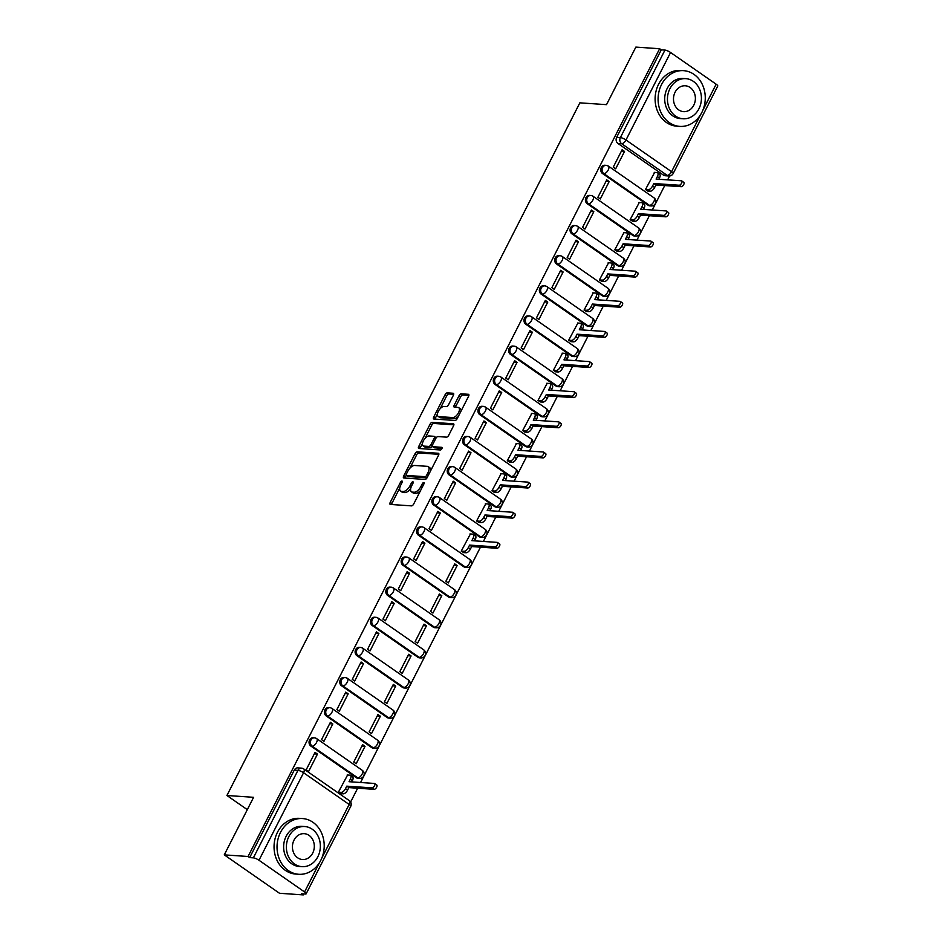 <?xml version="1.0" encoding="UTF-8"?>
<svg xmlns="http://www.w3.org/2000/svg" width="942" height="942" viewBox="0 0 942 942"><rect width="100%" height="100%" fill="white"/><g stroke="black" fill="none" stroke-linecap="round" stroke-linejoin="round"><path stroke-width="1.41" d="M401.963 481.044A1.531 0.73 -55.2 0 0 400.468 482.316L390.2 502.463A2.19 1.048 -55.2 0 0 390.118 504.347A2.19 1.048 -55.2 0 0 390.4 504.441L411.536 505.878A2.19 1.048 -55.2 0 0 413.668 504.064L423.935 483.917A1.531 0.73 -55.2 0 0 423.994 482.598A1.531 0.73 -55.2 0 0 423.794 482.528A1.531 0.73 -55.2 0 0 422.287 483.799L420.968 486.413A7.018 3.356 -55.2 0 1 414.115 492.219L412.361 492.101A7.018 3.356 -55.2 0 1 411.442 491.795A7.018 3.356 -55.2 0 1 411.689 485.778L413.02 483.175A1.531 0.73 -55.2 0 0 413.079 481.857A1.531 0.73 -55.2 0 0 412.879 481.786A1.531 0.73 -55.2 0 0 411.371 483.058L410.053 485.672A7.018 3.356 -55.2 0 1 403.2 491.477L401.445 491.359A7.018 3.356 -55.2 0 1 400.527 491.053A7.018 3.356 -55.2 0 1 400.774 485.036L402.104 482.434A1.531 0.73 -55.2 0 0 402.163 481.115A1.531 0.73 -55.2 0 0 401.963 481.044M602.562 173.575L648.143 205.262A4.463 3.768 93.9 0 0 649.803 205.862L651.122 205.957A4.463 3.768 -86.1 0 1 649.462 205.356L603.881 173.658A4.463 3.768 -86.1 0 1 602.256 168.512A4.463 3.768 -86.1 0 1 606.153 165.345L604.835 165.25A4.463 3.768 93.9 0 0 600.949 168.43A4.463 3.768 93.9 0 0 602.562 173.575L603.881 173.658A4.463 2.143 124.8 0 0 608.238 169.96A4.463 2.143 124.8 0 0 608.402 166.133A4.463 4.463 0 0 0 606.153 165.345M587.207 203.708L632.788 235.394A4.463 3.768 93.9 0 0 634.449 235.995L635.768 236.089A4.463 3.768 -86.1 0 1 634.107 235.488L588.526 203.79A4.463 3.768 -86.1 0 1 586.901 198.644A4.463 3.768 -86.1 0 1 590.799 195.477L589.48 195.383A4.463 3.768 93.9 0 0 585.594 198.562A4.463 3.768 93.9 0 0 587.207 203.708L588.526 203.79A4.463 2.143 124.8 0 0 592.883 200.093A4.463 2.143 124.8 0 0 593.048 196.266A4.463 4.463 0 0 0 590.799 195.477M571.865 233.84L617.434 265.526A4.463 3.768 93.9 0 0 619.106 266.127L620.413 266.221A4.463 3.768 -86.1 0 1 618.753 265.62L573.172 233.922A4.463 3.768 -86.1 0 1 571.558 228.776A4.463 3.768 -86.1 0 1 575.444 225.609L574.125 225.515A4.463 3.768 93.9 0 0 570.24 228.694A4.463 3.768 93.9 0 0 571.865 233.84L573.172 233.922A4.463 2.143 124.8 0 0 577.528 230.225A4.463 2.143 124.8 0 0 577.693 226.398A4.463 4.463 0 0 0 575.444 225.609M556.51 263.972L602.079 295.658A4.463 3.768 93.9 0 0 603.751 296.259L605.058 296.353A4.463 3.768 -86.1 0 1 603.398 295.753L557.817 264.054A4.463 3.768 -86.1 0 1 556.204 258.909A4.463 3.768 -86.1 0 1 560.09 255.741L558.783 255.647A4.463 3.768 93.9 0 0 554.885 258.826A4.463 3.768 93.9 0 0 556.51 263.972L557.817 264.054A4.463 2.143 124.8 0 0 562.186 260.357A4.463 2.143 124.8 0 0 562.339 256.53A4.463 4.463 0 0 0 560.09 255.741M541.155 294.104L586.725 325.791A4.463 3.768 93.9 0 0 588.397 326.391L589.704 326.474A4.463 3.768 -86.1 0 1 588.043 325.885L542.474 294.187A4.463 3.768 -86.1 0 1 540.849 289.041A4.463 3.768 -86.1 0 1 544.735 285.873L543.428 285.779A4.463 3.768 93.9 0 0 539.53 288.959A4.463 3.768 93.9 0 0 541.155 294.104L542.474 294.187A4.463 2.143 124.8 0 0 546.831 290.489A4.463 2.143 124.8 0 0 546.984 286.662A4.463 4.463 0 0 0 544.735 285.873M525.801 324.236L571.382 355.923A4.463 3.768 93.9 0 0 573.042 356.523L574.361 356.606A4.463 3.768 -86.1 0 1 572.689 356.017L527.12 324.319A4.463 3.768 -86.1 0 1 525.495 319.173A4.463 3.768 -86.1 0 1 529.392 316.006L528.073 315.911A4.463 3.768 93.9 0 0 524.176 319.091A4.463 3.768 93.9 0 0 525.801 324.236L527.12 324.319A4.463 2.143 124.8 0 0 531.476 320.621A4.463 2.143 124.8 0 0 531.629 316.795A4.463 4.463 0 0 0 529.392 316.006M510.446 354.369L556.027 386.055A4.463 3.768 93.9 0 0 557.688 386.656L559.006 386.738A4.463 3.768 -86.1 0 1 557.334 386.149L511.765 354.451A4.463 3.768 -86.1 0 1 510.14 349.305A4.463 3.768 -86.1 0 1 514.038 346.138L512.719 346.044A4.463 3.768 93.9 0 0 508.821 349.223A4.463 3.768 93.9 0 0 510.446 354.369L511.765 354.451A4.463 2.143 124.8 0 0 516.122 350.754A4.463 2.143 124.8 0 0 516.287 346.927A4.463 4.463 0 0 0 514.038 346.138M495.092 384.501L540.673 416.187A4.463 3.768 93.9 0 0 542.333 416.788L543.652 416.87A4.463 3.768 -86.1 0 1 541.991 416.282L496.41 384.583A4.463 3.768 -86.1 0 1 494.785 379.438A4.463 3.768 -86.1 0 1 498.683 376.258L497.364 376.176A4.463 3.768 93.9 0 0 493.478 379.355A4.463 3.768 93.9 0 0 495.092 384.501L496.41 384.583A4.463 2.143 124.8 0 0 500.767 380.886A4.463 2.143 124.8 0 0 500.932 377.059A4.463 4.463 0 0 0 498.683 376.258M479.737 414.633L525.318 446.32A4.463 3.768 93.9 0 0 526.978 446.92L528.297 447.003A4.463 3.768 -86.1 0 1 526.637 446.414L481.056 414.715A4.463 3.768 -86.1 0 1 479.431 409.57A4.463 3.768 -86.1 0 1 483.328 406.391L482.01 406.308A4.463 3.768 93.9 0 0 478.124 409.476A4.463 3.768 93.9 0 0 479.737 414.633L481.056 414.715A4.463 2.143 124.8 0 0 485.413 411.018A4.463 2.143 124.8 0 0 485.577 407.18A4.463 4.463 0 0 0 483.328 406.391M464.394 444.754L509.963 476.452A4.463 3.768 93.9 0 0 511.624 477.052L512.943 477.135A4.463 3.768 -86.1 0 1 511.282 476.546L465.701 444.848A4.463 3.768 -86.1 0 1 464.088 439.702A4.463 3.768 -86.1 0 1 467.974 436.523L466.655 436.44A4.463 3.768 93.9 0 0 462.769 439.608A4.463 3.768 93.9 0 0 464.394 444.754L465.701 444.848A4.463 2.143 124.8 0 0 470.058 441.15A4.463 2.143 124.8 0 0 470.223 437.312A4.463 4.463 0 0 0 467.974 436.523M449.04 474.886L494.609 506.584A4.463 3.768 93.9 0 0 496.281 507.185L497.588 507.267A4.463 3.768 -86.1 0 1 495.928 506.678L450.347 474.98A4.463 3.768 -86.1 0 1 448.733 469.834A4.463 3.768 -86.1 0 1 452.619 466.655L451.312 466.573A4.463 3.768 93.9 0 0 447.415 469.74A4.463 3.768 93.9 0 0 449.04 474.886L450.347 474.98A4.463 2.143 124.8 0 0 454.715 471.283A4.463 2.143 124.8 0 0 454.868 467.444A4.463 4.463 0 0 0 452.619 466.655M433.685 505.018L479.254 536.716A4.463 3.768 93.9 0 0 480.926 537.317L482.233 537.399A4.463 3.768 -86.1 0 1 480.573 536.81L434.992 505.112A4.463 3.768 -86.1 0 1 433.379 499.966A4.463 3.768 -86.1 0 1 437.265 496.787L435.958 496.705A4.463 3.768 93.9 0 0 432.06 499.872A4.463 3.768 93.9 0 0 433.685 505.018L434.992 505.112A4.463 2.143 124.8 0 0 439.361 501.415A4.463 2.143 124.8 0 0 439.514 497.576A4.463 4.463 0 0 0 437.265 496.787M418.33 535.15L463.911 566.848A4.463 3.768 93.9 0 0 465.572 567.449L466.891 567.531A4.463 3.768 -86.1 0 1 465.218 566.943L419.649 535.244A4.463 3.768 -86.1 0 1 418.024 530.099A4.463 3.768 -86.1 0 1 421.922 526.919L420.603 526.837A4.463 3.768 93.9 0 0 416.705 530.005A4.463 3.768 93.9 0 0 418.33 535.15L419.649 535.244A4.463 2.143 124.8 0 0 424.006 531.547A4.463 2.143 124.8 0 0 424.159 527.708A4.463 4.463 0 0 0 421.922 526.919M402.976 565.282L448.557 596.981A4.463 3.768 93.9 0 0 450.217 597.581L451.536 597.664A4.463 3.768 -86.1 0 1 449.864 597.075L404.295 565.377A4.463 3.768 -86.1 0 1 402.67 560.231A4.463 3.768 -86.1 0 1 406.567 557.052L405.248 556.969A4.463 3.768 93.9 0 0 401.351 560.137A4.463 3.768 93.9 0 0 402.976 565.282L404.295 565.377A4.463 2.143 124.8 0 0 408.651 561.679A4.463 2.143 124.8 0 0 408.816 557.841A4.463 4.463 0 0 0 406.567 557.052M387.621 595.415L433.202 627.113A4.463 3.768 93.9 0 0 434.863 627.713L436.181 627.796A4.463 3.768 -86.1 0 1 434.509 627.207L388.94 595.509A4.463 3.768 -86.1 0 1 387.315 590.363A4.463 3.768 -86.1 0 1 391.213 587.184L389.894 587.101A4.463 3.768 93.9 0 0 386.008 590.269A4.463 3.768 93.9 0 0 387.621 595.415L388.94 595.509A4.463 2.143 124.8 0 0 393.297 591.812A4.463 2.143 124.8 0 0 393.462 587.973A4.463 4.463 0 0 0 391.213 587.184M372.267 625.547L417.848 657.245A4.463 3.768 93.9 0 0 419.508 657.846L420.827 657.928A4.463 3.768 -86.1 0 1 419.166 657.339L373.585 625.641A4.463 3.768 -86.1 0 1 371.96 620.495A4.463 3.768 -86.1 0 1 375.858 617.316L374.539 617.234A4.463 3.768 93.9 0 0 370.653 620.401A4.463 3.768 93.9 0 0 372.267 625.547L373.585 625.641A4.463 2.143 124.8 0 0 377.942 621.944A4.463 2.143 124.8 0 0 378.107 618.105A4.463 4.463 0 0 0 375.858 617.316M356.912 655.679L402.493 687.377A4.463 3.768 93.9 0 0 404.153 687.978L405.472 688.06A4.463 3.768 -86.1 0 1 403.812 687.472L358.231 655.773A4.463 3.768 -86.1 0 1 356.606 650.628A4.463 3.768 -86.1 0 1 360.503 647.448L359.185 647.366A4.463 3.768 93.9 0 0 355.299 650.533A4.463 3.768 93.9 0 0 356.912 655.679L358.231 655.773A4.463 2.143 124.8 0 0 362.588 652.076A4.463 2.143 124.8 0 0 362.752 648.237A4.463 4.463 0 0 0 360.503 647.448M341.569 685.811L387.138 717.51A4.463 3.768 93.9 0 0 388.81 718.11L390.118 718.193A4.463 3.768 -86.1 0 1 388.457 717.604L342.876 685.906A4.463 3.768 -86.1 0 1 341.263 680.76A4.463 3.768 -86.1 0 1 345.149 677.581L343.842 677.498A4.463 3.768 93.9 0 0 339.944 680.666A4.463 3.768 93.9 0 0 341.569 685.811L342.876 685.906A4.463 2.143 124.8 0 0 347.245 682.208A4.463 2.143 124.8 0 0 347.398 678.37A4.463 4.463 0 0 0 345.149 677.581M326.215 715.944L371.784 747.642A4.463 3.768 93.9 0 0 373.456 748.231L374.763 748.325A4.463 3.768 -86.1 0 1 373.103 747.736L327.522 716.038A4.463 3.768 -86.1 0 1 325.908 710.892A4.463 3.768 -86.1 0 1 329.794 707.713L328.487 707.63A4.463 3.768 93.9 0 0 324.59 710.798A4.463 3.768 93.9 0 0 326.215 715.944L327.522 716.038A4.463 2.143 124.8 0 0 331.89 712.34A4.463 2.143 124.8 0 0 332.043 708.502A4.463 4.463 0 0 0 329.794 707.713M310.86 746.076L356.429 777.774A4.463 3.768 93.9 0 0 358.101 778.363L359.42 778.457A4.463 3.768 -86.1 0 1 357.748 777.868L312.179 746.17A4.463 3.768 -86.1 0 1 310.554 741.024A4.463 3.768 -86.1 0 1 314.451 737.845L313.133 737.763A4.463 3.768 93.9 0 0 309.235 740.93A4.463 3.768 93.9 0 0 310.86 746.076L312.179 746.17A4.463 2.143 124.8 0 0 316.536 742.473A4.463 2.143 124.8 0 0 316.689 738.634A4.463 4.463 0 0 0 314.451 737.845M453.396 395.24A2.19 1.048 -55.2 0 0 453.467 393.356A2.19 1.048 -55.2 0 0 453.184 393.261L447.262 392.861A2.19 1.048 -55.2 0 0 445.119 394.674L433.72 417.047A2.19 1.048 -55.2 0 0 433.638 418.931A2.19 1.048 -55.2 0 0 433.921 419.025L455.045 420.462A2.19 1.048 -55.2 0 0 457.188 418.648L468.586 396.276A2.19 1.048 -55.2 0 0 468.669 394.392A2.19 1.048 -55.2 0 0 468.386 394.298L461.227 393.815A2.19 1.048 -55.2 0 0 459.084 395.628L454.209 405.201A2.19 1.048 -55.2 0 0 454.126 407.085A2.19 1.048 -55.2 0 0 454.409 407.18L457.965 407.415A5.864 2.802 -55.2 0 1 458.73 407.674A5.864 2.802 -55.2 0 1 458.13 413.408A5.864 2.802 -55.2 0 1 452.796 417.565L438.89 416.623A5.864 2.802 -55.2 0 1 438.124 416.364A5.864 2.802 -55.2 0 1 438.725 410.63A5.864 2.802 -55.2 0 1 444.059 406.473L446.378 406.626A2.19 1.048 -55.2 0 0 448.51 404.813L453.396 395.24M258.991 860.258L304.56 891.956A4.463 1.083 -153 0 1 306.15 893.817A4.463 1.083 -153 0 1 305.396 894.029L301.687 893.781L303.3 894.9L279.503 893.275L224.267 854.865L253.598 797.309L226.928 795.495L579.848 102.843L606.518 104.656L635.85 47.1L659.636 48.725L248.064 856.49L249.665 857.609L253.374 857.856L297.955 770.356A4.463 3.768 -86.1 0 1 301.487 768.142L297.778 767.883A4.463 3.768 -86.1 0 0 294.257 770.109L297.955 770.356A4.463 1.083 -153 0 1 303.571 772.758L258.991 860.258A4.463 1.083 -153 0 0 253.374 857.856M224.267 854.865L248.064 856.49M417.212 451.83A2.19 1.048 -55.2 0 0 415.069 453.644L403.671 476.016A2.19 1.048 -55.2 0 0 403.6 477.888A2.19 1.048 -55.2 0 0 403.882 477.994L425.007 479.431A2.19 1.048 -55.2 0 0 427.15 477.606L438.548 455.233A2.19 1.048 -55.2 0 0 438.619 453.361A2.19 1.048 -55.2 0 0 438.336 453.267L417.212 451.83L418.825 452.949A2.19 1.048 -55.2 0 0 416.682 454.762L409.735 468.398M418.695 446.532L430.094 424.159A2.19 1.048 -55.2 0 1 432.237 422.346L453.361 423.782A2.19 1.048 -55.2 0 1 453.644 423.876A2.19 1.048 -55.2 0 1 453.573 425.76L448.686 435.334A2.19 1.048 -55.2 0 1 446.555 437.147L437.983 436.57A2.19 1.048 -55.2 0 0 435.84 438.383L432.602 444.73A2.19 1.048 -55.2 0 0 432.531 446.614A2.19 1.048 -55.2 0 0 432.814 446.708L441.727 447.32A1.531 0.73 -55.2 0 1 441.928 447.379A1.531 0.73 -55.2 0 1 441.774 448.887A1.531 0.73 -55.2 0 1 440.385 449.97L418.907 448.51A2.19 1.048 -55.2 0 1 418.613 448.416A2.19 1.048 -55.2 0 1 418.695 446.532L420.309 447.65L422.499 443.341M663.498 175.13L667.195 175.389A4.463 3.768 -86.1 0 0 668.867 175.977L665.158 175.73A4.463 3.768 -86.1 0 1 663.498 175.13L617.917 143.443L621.626 143.69A4.463 3.768 -86.1 0 1 620.378 137.591L664.958 50.091A4.463 1.083 27 0 1 670.563 52.493L716.144 84.191A4.463 1.083 27 0 1 717.733 86.052L673.153 173.552A4.463 1.083 27 0 0 671.564 171.691L700.624 114.653M303.3 894.9L303.795 893.923M350.612 802.042L357.666 788.207M360.574 782.496L480.479 547.149M483.399 541.438L495.833 517.028M498.742 511.306L511.188 486.896M514.096 481.174L526.543 456.764M529.451 451.041L541.897 426.632M544.806 420.921L557.252 396.5M560.16 390.789L572.606 366.367M575.515 360.656L587.949 336.235M590.87 330.524L603.304 306.103M606.224 300.392L618.659 275.971M621.567 270.26L634.013 245.838M636.922 240.128L649.368 215.706M652.276 209.995L664.722 185.574M667.631 179.863L669.609 175.966M659.636 48.725L661.249 49.844L664.958 50.091M347.586 775.019L338.402 792.175L340.922 793.67M317.466 754.083L315.052 752.399L306.197 769.779L308.611 771.463L317.466 754.083L314.31 753.859M332.82 723.951L330.407 722.267L321.552 739.647L323.966 741.33L332.82 723.951L329.665 723.727M365.037 746.347L362.623 744.663L353.756 762.043L356.17 763.726L365.037 746.347L361.869 746.135M348.175 693.818L345.761 692.134L336.906 709.514L339.32 711.198L348.175 693.818L345.019 693.595M380.391 716.214L377.966 714.531L369.111 731.91L371.525 733.594L380.391 716.214L377.224 716.002M363.53 663.686L361.116 662.002L352.261 679.382L354.675 681.066L363.53 663.686L360.362 663.462M395.734 686.082L393.32 684.398L384.466 701.79L386.879 703.462L395.734 686.082L392.578 685.87M378.884 633.554L376.47 631.87L367.604 649.25L370.029 650.934L378.884 633.554L375.717 633.33M411.089 655.95L408.675 654.266L399.82 671.658L402.234 673.33L411.089 655.95L407.933 655.738M394.239 603.422L391.825 601.738L382.958 619.118L385.372 620.802L394.239 603.422L391.071 603.198M426.443 625.818L424.03 624.134L415.175 641.526L417.589 643.198L426.443 625.818L423.288 625.606M409.593 573.289L407.168 571.606L398.313 588.986L400.727 590.669L409.593 573.289L406.426 573.066M441.798 595.685L439.384 594.002L430.529 611.393L432.943 613.065L441.798 595.685L438.631 595.474M424.936 543.157L422.522 541.473L413.668 558.853L416.081 560.537L424.936 543.157L421.78 542.933M457.153 565.553L454.739 563.869L445.872 581.261L448.298 582.933L457.153 565.553L453.985 565.341M440.291 513.025L437.877 511.341L429.022 528.721L431.436 530.405L440.291 513.025L437.135 512.801M470.411 533.961L461.227 551.129L463.747 552.613M455.645 482.893L453.232 481.209L444.377 498.589L446.791 500.273L455.645 482.893L452.49 482.669M485.766 503.829L476.581 520.997L479.101 522.48M471 452.761L468.586 451.077L459.731 468.457L462.145 470.14L471 452.761L467.833 452.549M501.109 473.696L491.936 490.864L494.456 492.348M486.355 422.628L483.941 420.944L475.086 438.324L477.5 440.008L486.355 422.628L483.187 422.416M516.463 443.564L507.291 460.732L509.799 462.216M501.709 392.496L499.295 390.812L490.429 408.204L492.854 409.876L501.709 392.496L498.542 392.284M531.818 413.432L522.645 430.6L525.153 432.084M517.064 362.364L514.638 360.68L505.783 378.072L508.197 379.744L517.064 362.364L513.896 362.152M547.172 383.3L538 400.468L540.508 401.951M532.407 332.232L529.993 330.548L521.138 347.939L523.552 349.612L532.407 332.232L529.251 332.02M562.527 353.168L553.343 370.336L555.862 371.819M547.761 302.099L545.347 300.416L536.493 317.807L538.906 319.479L547.761 302.099L544.606 301.887M577.882 323.035L568.697 340.203L571.217 341.687M563.116 271.967L560.702 270.283L551.847 287.675L554.261 289.347L563.116 271.967L559.96 271.755M593.236 292.903L584.052 310.071L586.572 311.555M578.47 241.835L576.057 240.151L567.202 257.543L569.616 259.215L578.47 241.835L575.315 241.623M608.579 262.783L599.406 279.939L601.926 281.423M593.825 211.703L591.411 210.019L582.556 227.411L584.97 229.083L593.825 211.703L590.658 211.491M623.934 232.65L614.761 249.807L617.269 251.29M609.18 181.57L606.766 179.887L597.899 197.278L600.325 198.95L609.18 181.57L606.012 181.359M639.288 202.518L630.116 219.674L632.624 221.158M624.534 151.438L622.109 149.754L613.254 167.146L615.668 168.818L624.534 151.438L621.367 151.226M654.643 172.386L645.47 189.542L647.978 191.026M226.928 795.495L247.299 809.661M661.249 49.844L616.669 137.332A4.463 3.768 93.9 0 0 617.917 143.443M249.665 857.609L294.257 770.109M400.527 491.053L402.14 492.171A7.018 3.356 -55.2 0 0 403.046 492.478L401.445 491.359M410.747 488.321A7.018 3.356 -55.2 0 1 404.813 492.595L403.046 492.478M411.442 491.795L413.055 492.913A7.018 3.356 -55.2 0 0 413.962 493.219L412.361 492.101M420.615 490.417A7.018 3.356 -55.2 0 1 415.728 493.337L413.962 493.219M399.749 487.991L391.813 503.581A2.19 1.048 -55.2 0 0 391.483 504.512M438.866 454.315L418.825 452.949M406.238 475.263L405.284 477.135A2.19 1.048 -55.2 0 0 404.966 478.065M406.379 474.038A1.531 0.73 -55.2 0 0 406.32 475.357A1.531 0.73 -55.2 0 0 406.52 475.427L425.066 476.687A1.531 0.73 -55.2 0 0 426.561 475.416L427.962 472.66A7.018 3.356 -55.2 0 0 428.221 466.643A7.018 3.356 -55.2 0 0 427.303 466.337L414.633 465.478A7.018 3.356 -55.2 0 0 407.78 471.294L406.379 474.038M407.804 476.311A1.531 0.73 -55.2 0 0 407.933 476.475A1.531 0.73 -55.2 0 0 408.133 476.546L406.52 475.427M427.103 477.7A1.531 0.73 -55.2 0 1 426.679 477.806L408.133 476.546M430.6 470.823A7.018 3.356 -55.2 0 0 429.823 467.762L428.221 466.643M425.042 438.348L431.707 425.278L430.094 424.159M453.891 424.83L433.85 423.464A2.19 1.048 -55.2 0 0 431.707 425.278M433.944 447.497A2.19 1.048 -55.2 0 0 434.132 447.733A2.19 1.048 -55.2 0 0 434.427 447.827L442.033 448.345M429.093 435.958A5.864 2.802 -55.2 0 0 423.759 440.114A5.864 2.802 -55.2 0 0 423.158 445.849A5.864 2.802 -55.2 0 0 423.924 446.108L428.822 446.437A2.19 1.048 -55.2 0 0 430.965 444.624L434.203 438.265A2.19 1.048 -55.2 0 0 434.274 436.393A2.19 1.048 -55.2 0 0 433.991 436.299L429.093 435.958M423.158 445.849L424.771 446.967A5.864 2.802 -55.2 0 0 425.537 447.226L423.924 446.108M432.284 446.225A2.19 1.048 -55.2 0 1 430.435 447.556L425.537 447.226M420.309 447.65A2.19 1.048 -55.2 0 0 419.991 448.58M438.124 416.364L439.737 417.483A5.864 2.802 -55.2 0 0 440.503 417.742L438.89 416.623M458.307 416.446A5.864 2.802 -55.2 0 1 454.409 418.684L440.503 417.742M461.015 411.136A5.864 2.802 -55.2 0 0 460.332 408.793L458.73 407.674M468.916 395.346L462.828 394.933A2.19 1.048 -55.2 0 0 460.697 396.747L455.81 406.32A2.19 1.048 -55.2 0 0 455.492 407.25M437.441 414.021L435.334 418.166A2.19 1.048 -55.2 0 0 435.004 419.096M453.714 394.309L448.863 393.98A2.19 1.048 -55.2 0 0 446.732 395.793L440.149 408.71M338.413 792.187L341.134 792.363A4.463 2.143 -55.2 0 0 345.49 788.666L346.762 786.158L372.055 787.877A2.567 1.225 -55.2 0 0 374.386 786.052A2.567 1.225 -55.2 0 0 374.657 783.544A2.567 1.225 -55.2 0 0 374.315 783.438L349.035 781.707L350.306 779.199A4.463 2.143 -55.2 0 0 350.471 775.372L352.567 776.82A4.463 2.143 124.8 0 1 352.402 780.659L351.766 781.895M350.471 775.372A4.463 2.143 -55.2 0 0 349.882 775.172L347.162 774.995M376.411 784.886A2.567 1.225 124.8 0 1 376.753 785.004A2.567 1.225 124.8 0 1 376.482 787.512A2.567 1.225 124.8 0 1 374.151 789.337L348.858 787.606L347.586 790.126A4.463 2.143 124.8 0 1 343.218 793.823L341.134 792.363M340.498 793.635L343.218 793.823M348.858 787.606L346.762 786.158M320.751 860.411A27.93 23.574 93.9 0 0 302.512 818.551A27.93 23.574 93.9 0 0 280.492 832.41A27.93 23.574 93.9 0 0 298.72 874.282A27.93 23.574 93.9 0 0 320.751 860.411M302.512 818.551L299.521 818.351A27.93 23.574 93.9 0 0 277.501 832.21A27.93 23.574 93.9 0 0 295.729 874.07L298.72 874.282M302.005 866.664L299.25 866.475A20.112 16.968 -86.1 0 1 286.121 836.331A20.112 16.968 -86.1 0 1 301.982 826.346L304.737 826.534A20.112 16.968 93.9 0 0 288.876 836.52A20.112 16.968 93.9 0 0 302.005 866.664A20.112 16.968 93.9 0 0 317.866 856.678A20.112 16.968 93.9 0 0 304.737 826.534M294.034 840.099A12.964 10.939 93.9 0 0 302.488 859.528A12.964 10.939 93.9 0 0 312.709 853.099A12.964 10.939 93.9 0 0 304.254 833.67A12.964 10.939 93.9 0 0 294.034 840.099M701.814 112.522A27.93 23.574 93.9 0 0 683.586 70.662A27.93 23.574 93.9 0 0 661.555 84.521A27.93 23.574 93.9 0 0 679.794 126.393A27.93 23.574 93.9 0 0 701.814 112.522M683.586 70.662L680.595 70.462A27.93 23.574 93.9 0 0 658.564 84.321A27.93 23.574 93.9 0 0 676.803 126.181L679.794 126.393M683.068 118.774L680.324 118.586A20.112 16.968 -86.1 0 1 667.195 88.442A20.112 16.968 -86.1 0 1 683.056 78.469L685.8 78.645A20.112 16.968 93.9 0 0 669.939 88.63A20.112 16.968 93.9 0 0 683.068 118.774A20.112 16.968 93.9 0 0 698.929 108.789A20.112 16.968 93.9 0 0 685.8 78.645M675.096 92.21A12.964 10.939 93.9 0 0 683.562 111.639A12.964 10.939 93.9 0 0 693.783 105.21A12.964 10.939 93.9 0 0 685.317 85.781A12.964 10.939 93.9 0 0 675.096 92.21M461.227 551.129L463.947 551.305A4.463 2.143 -55.2 0 0 468.315 547.608L469.587 545.1L494.88 546.819A2.567 1.225 -55.2 0 0 497.211 545.006A2.567 1.225 -55.2 0 0 497.482 542.486A2.567 1.225 -55.2 0 0 497.14 542.38L471.86 540.661L473.131 538.141A4.463 2.143 -55.2 0 0 473.296 534.314L475.392 535.774A4.463 2.143 124.8 0 1 475.227 539.601L474.591 540.849M473.296 534.314A4.463 2.143 -55.2 0 0 472.707 534.126L469.987 533.937M499.236 543.84A2.567 1.225 124.8 0 1 499.566 543.946A2.567 1.225 124.8 0 1 499.307 546.454A2.567 1.225 124.8 0 1 496.976 548.279L471.683 546.56L470.399 549.068A4.463 2.143 124.8 0 1 466.043 552.766L463.947 551.305M463.323 552.577L466.043 552.766M471.683 546.56L469.587 545.1M476.581 520.997L479.301 521.185A4.463 2.143 -55.2 0 0 483.67 517.476L484.942 514.968L510.234 516.687A2.567 1.225 -55.2 0 0 512.566 514.874A2.567 1.225 -55.2 0 0 512.825 512.354A2.567 1.225 -55.2 0 0 512.495 512.248L487.202 510.529L488.486 508.009A4.463 2.143 -55.2 0 0 488.651 504.182L490.735 505.642A4.463 2.143 124.8 0 1 490.582 509.469L489.946 510.717M488.651 504.182A4.463 2.143 -55.2 0 0 488.062 503.994L485.342 503.805M514.591 513.708A2.567 1.225 124.8 0 1 514.921 513.814A2.567 1.225 124.8 0 1 514.662 516.322A2.567 1.225 124.8 0 1 512.33 518.147L487.038 516.428L485.754 518.936A4.463 2.143 124.8 0 1 481.397 522.633L479.301 521.185M478.677 522.445L481.397 522.633M487.038 516.428L484.942 514.968M491.936 490.864L494.656 491.053A4.463 2.143 -55.2 0 0 499.013 487.344L500.296 484.836L525.589 486.555A2.567 1.225 -55.2 0 0 527.92 484.741A2.567 1.225 -55.2 0 0 528.179 482.222A2.567 1.225 -55.2 0 0 527.85 482.116L502.557 480.396L503.84 477.888A4.463 2.143 -55.2 0 0 504.005 474.05L506.089 475.51A4.463 2.143 124.8 0 1 505.936 479.337L505.301 480.585M504.005 474.05A4.463 2.143 -55.2 0 0 503.417 473.861L500.697 473.673M529.946 483.576A2.567 1.225 124.8 0 1 530.275 483.682A2.567 1.225 124.8 0 1 530.016 486.19A2.567 1.225 124.8 0 1 527.673 488.015L502.392 486.296L501.109 488.804A4.463 2.143 124.8 0 1 496.752 492.501L494.656 491.053M494.032 492.313L496.752 492.501M502.392 486.296L500.296 484.836M507.291 460.732L510.011 460.921A4.463 2.143 -55.2 0 0 514.367 457.211L515.651 454.703L540.932 456.423A2.567 1.225 -55.2 0 0 543.275 454.609A2.567 1.225 -55.2 0 0 543.534 452.089A2.567 1.225 -55.2 0 0 543.204 451.983L517.912 450.264L519.195 447.756A4.463 2.143 -55.2 0 0 519.348 443.918L521.444 445.378A4.463 2.143 124.8 0 1 521.291 449.204L520.655 450.453M519.348 443.918A4.463 2.143 -55.2 0 0 518.771 443.729L516.051 443.541M545.3 453.443A2.567 1.225 124.8 0 1 545.63 453.549A2.567 1.225 124.8 0 1 545.371 456.058A2.567 1.225 124.8 0 1 543.028 457.883L517.747 456.163L516.463 458.672A4.463 2.143 124.8 0 1 512.107 462.369L510.011 460.921M509.387 462.192L512.107 462.369M517.747 456.163L515.651 454.703M522.645 430.6L525.365 430.788A4.463 2.143 -55.2 0 0 529.722 427.079L531.005 424.571L556.286 426.29A2.567 1.225 -55.2 0 0 558.63 424.477A2.567 1.225 -55.2 0 0 558.889 421.957A2.567 1.225 -55.2 0 0 558.559 421.851L533.266 420.132L534.55 417.624A4.463 2.143 -55.2 0 0 534.703 413.785L536.799 415.245A4.463 2.143 124.8 0 1 536.634 419.072L536.01 420.32M534.703 413.785A4.463 2.143 -55.2 0 0 534.126 413.597L531.406 413.408M560.643 423.311A2.567 1.225 124.8 0 1 560.985 423.417A2.567 1.225 124.8 0 1 560.726 425.925A2.567 1.225 124.8 0 1 558.382 427.75L533.101 426.031L531.818 428.539A4.463 2.143 124.8 0 1 527.461 432.237L525.365 430.788M524.741 432.06L527.461 432.237M533.101 426.031L531.005 424.571M538 400.468L540.72 400.656A4.463 2.143 -55.2 0 0 545.077 396.947L546.36 394.439L571.641 396.158A2.567 1.225 -55.2 0 0 573.984 394.345A2.567 1.225 -55.2 0 0 574.243 391.837A2.567 1.225 -55.2 0 0 573.902 391.719L548.621 390L549.904 387.492A4.463 2.143 -55.2 0 0 550.057 383.653L552.153 385.113A4.463 2.143 124.8 0 1 551.988 388.94L551.364 390.188M550.057 383.653A4.463 2.143 -55.2 0 0 549.48 383.465L546.749 383.276M575.998 393.179A2.567 1.225 124.8 0 1 576.339 393.285A2.567 1.225 124.8 0 1 576.068 395.793A2.567 1.225 124.8 0 1 573.737 397.618L548.444 395.899L547.172 398.407A4.463 2.143 124.8 0 1 542.816 402.104L540.72 400.656M540.096 401.928L542.816 402.104M548.444 395.899L546.36 394.439M553.354 370.336L556.074 370.524A4.463 2.143 -55.2 0 0 560.431 366.815L561.703 364.307L586.996 366.026A2.567 1.225 -55.2 0 0 589.327 364.213A2.567 1.225 -55.2 0 0 589.598 361.704A2.567 1.225 -55.2 0 0 589.256 361.587L563.975 359.868L565.247 357.359A4.463 2.143 -55.2 0 0 565.412 353.521L567.508 354.981A4.463 2.143 124.8 0 1 567.343 358.808L566.707 360.056M565.412 353.521A4.463 2.143 -55.2 0 0 564.823 353.332L562.103 353.144M591.352 363.047A2.567 1.225 124.8 0 1 591.694 363.153A2.567 1.225 124.8 0 1 591.423 365.661A2.567 1.225 124.8 0 1 589.091 367.486L563.799 365.767L562.527 368.275A4.463 2.143 124.8 0 1 558.159 371.972L556.074 370.524M555.439 371.796L558.159 371.972M563.799 365.767L561.703 364.307M568.697 340.203L571.417 340.392A4.463 2.143 -55.2 0 0 575.786 336.683L577.057 334.175L602.35 335.894A2.567 1.225 -55.2 0 0 604.682 334.08A2.567 1.225 -55.2 0 0 604.952 331.572A2.567 1.225 -55.2 0 0 604.611 331.454L579.33 329.735L580.602 327.227A4.463 2.143 -55.2 0 0 580.767 323.389L582.862 324.849A4.463 2.143 124.8 0 1 582.698 328.676L582.062 329.924M580.767 323.389A4.463 2.143 -55.2 0 0 580.178 323.2L577.458 323.012M606.707 332.915A2.567 1.225 124.8 0 1 607.037 333.021A2.567 1.225 124.8 0 1 606.778 335.529A2.567 1.225 124.8 0 1 604.446 337.354L579.153 335.635L577.87 338.143A4.463 2.143 124.8 0 1 573.513 341.84L571.417 340.392M570.793 341.663L573.513 341.84M579.153 335.635L577.057 334.175M584.052 310.071L586.772 310.259A4.463 2.143 -55.2 0 0 591.14 306.55L592.412 304.042L617.705 305.761A2.567 1.225 -55.2 0 0 620.036 303.948A2.567 1.225 -55.2 0 0 620.295 301.44A2.567 1.225 -55.2 0 0 619.966 301.322L594.673 299.603L595.956 297.095A4.463 2.143 -55.2 0 0 596.121 293.256L598.205 294.716A4.463 2.143 124.8 0 1 598.052 298.543L597.416 299.791M596.121 293.256A4.463 2.143 -55.2 0 0 595.532 293.068L592.812 292.88M622.061 302.782A2.567 1.225 124.8 0 1 622.391 302.888A2.567 1.225 124.8 0 1 622.132 305.408A2.567 1.225 124.8 0 1 619.801 307.222L594.508 305.502L593.225 308.01A4.463 2.143 124.8 0 1 588.868 311.708L586.772 310.259M586.148 311.531L588.868 311.708M594.508 305.502L592.412 304.042M599.406 279.939L602.126 280.127A4.463 2.143 -55.2 0 0 606.483 276.418L607.767 273.91L633.059 275.629A2.567 1.225 -55.2 0 0 635.391 273.816A2.567 1.225 -55.2 0 0 635.65 271.308A2.567 1.225 -55.2 0 0 635.32 271.19L610.027 269.471L611.311 266.963A4.463 2.143 -55.2 0 0 611.476 263.124L613.56 264.584A4.463 2.143 124.8 0 1 613.407 268.411L612.771 269.659M611.476 263.124A4.463 2.143 -55.2 0 0 610.887 262.936L608.167 262.747M637.416 272.65A2.567 1.225 124.8 0 1 637.746 272.756A2.567 1.225 124.8 0 1 637.487 275.276A2.567 1.225 124.8 0 1 635.144 277.089L609.863 275.37L608.579 277.878A4.463 2.143 124.8 0 1 604.222 281.576L602.126 280.127M601.502 281.399L604.222 281.576M609.863 275.37L607.767 273.91M614.761 249.807L617.481 249.995A4.463 2.143 -55.2 0 0 621.838 246.298L623.121 243.778L648.414 245.497A2.567 1.225 -55.2 0 0 650.745 243.684A2.567 1.225 -55.2 0 0 651.004 241.176A2.567 1.225 -55.2 0 0 650.675 241.058L625.382 239.339L626.666 236.831A4.463 2.143 -55.2 0 0 626.819 232.992L628.915 234.452A4.463 2.143 124.8 0 1 628.761 238.279L628.126 239.527M626.819 232.992A4.463 2.143 -55.2 0 0 626.242 232.804L623.522 232.615M652.771 242.518A2.567 1.225 124.8 0 1 653.1 242.624A2.567 1.225 124.8 0 1 652.841 245.144A2.567 1.225 124.8 0 1 650.498 246.957L625.217 245.238L623.934 247.746A4.463 2.143 124.8 0 1 619.577 251.443L617.481 249.995M616.857 251.267L619.577 251.443M625.217 245.238L623.121 243.778M630.116 219.674L632.836 219.863A4.463 2.143 -55.2 0 0 637.192 216.165L638.476 213.646L663.757 215.365A2.567 1.225 -55.2 0 0 666.1 213.551A2.567 1.225 -55.2 0 0 666.359 211.043A2.567 1.225 -55.2 0 0 666.029 210.926L640.737 209.206L642.02 206.698A4.463 2.143 -55.2 0 0 642.173 202.86L644.269 204.32A4.463 2.143 124.8 0 1 644.104 208.147L643.48 209.395M642.173 202.86A4.463 2.143 -55.2 0 0 641.596 202.671L638.876 202.483M668.113 212.386A2.567 1.225 124.8 0 1 668.455 212.492A2.567 1.225 124.8 0 1 668.196 215.011A2.567 1.225 124.8 0 1 665.853 216.825L640.572 215.106L639.288 217.614A4.463 2.143 124.8 0 1 634.932 221.311L632.836 219.863M632.212 221.135L634.932 221.311M640.572 215.106L638.476 213.646M645.47 189.542L648.19 189.731A4.463 2.143 -55.2 0 0 652.547 186.033L653.83 183.513L679.111 185.233A2.567 1.225 -55.2 0 0 681.455 183.419A2.567 1.225 -55.2 0 0 681.714 180.911A2.567 1.225 -55.2 0 0 681.372 180.793L656.091 179.074L657.375 176.566A4.463 2.143 -55.2 0 0 657.528 172.727L659.624 174.188A4.463 2.143 124.8 0 1 659.459 178.014L658.835 179.263M657.528 172.727A4.463 2.143 -55.2 0 0 656.951 172.539L654.219 172.351M683.468 182.253A2.567 1.225 124.8 0 1 683.81 182.359A2.567 1.225 124.8 0 1 683.539 184.879A2.567 1.225 124.8 0 1 681.207 186.693L655.915 184.973L654.643 187.482A4.463 2.143 124.8 0 1 650.286 191.179L648.19 189.731M647.566 191.002L650.286 191.179M655.915 184.973L653.83 183.513M401.716 483.187L400.468 482.316M423.547 484.671L422.287 483.799M412.631 483.929L411.371 483.058M648.143 205.262L649.462 205.356A4.463 2.143 -55.2 0 0 653.819 201.659A4.463 2.143 124.8 0 0 653.972 197.82L608.402 166.133A4.463 2.143 124.8 0 0 607.814 165.933M632.788 235.394L634.107 235.488A4.463 2.143 -55.2 0 0 638.464 231.791A4.463 2.143 124.8 0 0 638.629 227.952L593.048 196.266A4.463 2.143 124.8 0 0 592.459 196.066M617.434 265.526L618.753 265.62A4.463 2.143 -55.2 0 0 623.109 261.923A4.463 2.143 124.8 0 0 623.274 258.084L577.693 226.398A4.463 2.143 124.8 0 0 577.116 226.198M602.079 295.658L603.398 295.753A4.463 2.143 -55.2 0 0 607.755 292.055A4.463 2.143 124.8 0 0 607.92 288.217L562.339 256.53A4.463 2.143 124.8 0 0 561.762 256.33M586.725 325.791L588.043 325.885A4.463 2.143 -55.2 0 0 592.4 322.188A4.463 2.143 124.8 0 0 592.565 318.349L546.984 286.662A4.463 2.143 124.8 0 0 546.407 286.462M571.382 355.923L572.689 356.017A4.463 2.143 -55.2 0 0 577.046 352.32A4.463 2.143 124.8 0 0 577.211 348.481L531.629 316.795A4.463 2.143 124.8 0 0 531.053 316.594M556.027 386.055L557.334 386.149A4.463 2.143 -55.2 0 0 561.703 382.452A4.463 2.143 124.8 0 0 561.856 378.613L516.287 346.927A4.463 2.143 124.8 0 0 515.698 346.727M540.673 416.187L541.991 416.282A4.463 2.143 -55.2 0 0 546.348 412.584A4.463 2.143 124.8 0 0 546.501 408.746L500.932 377.059A4.463 2.143 124.8 0 0 500.343 376.859M525.318 446.32L526.637 446.414A4.463 2.143 -55.2 0 0 530.994 442.716A4.463 2.143 124.8 0 0 531.147 438.878L485.577 407.18A4.463 2.143 124.8 0 0 484.989 406.991M509.963 476.452L511.282 476.546A4.463 2.143 -55.2 0 0 515.639 472.849A4.463 2.143 124.8 0 0 515.804 469.01L470.223 437.312A4.463 2.143 124.8 0 0 469.646 437.123M494.609 506.584L495.928 506.678A4.463 2.143 -55.2 0 0 500.284 502.981A4.463 2.143 124.8 0 0 500.449 499.142L454.868 467.444A4.463 2.143 124.8 0 0 454.291 467.256M479.254 536.716L480.573 536.81A4.463 2.143 -55.2 0 0 484.93 533.101A4.463 2.143 124.8 0 0 485.095 529.274L439.514 497.576A4.463 2.143 124.8 0 0 438.937 497.388M463.911 566.848L465.218 566.943A4.463 2.143 -55.2 0 0 469.575 563.234A4.463 2.143 124.8 0 0 469.74 559.407L424.159 527.708A4.463 2.143 124.8 0 0 423.582 527.52M448.557 596.981L449.864 597.075A4.463 2.143 -55.2 0 0 454.232 593.366A4.463 2.143 124.8 0 0 454.385 589.539L408.816 557.841A4.463 2.143 124.8 0 0 408.227 557.652M433.202 627.113L434.509 627.207A4.463 2.143 -55.2 0 0 438.878 623.498A4.463 2.143 124.8 0 0 439.031 619.671L393.462 587.973A4.463 2.143 124.8 0 0 392.873 587.784M417.848 657.245L419.166 657.339A4.463 2.143 -55.2 0 0 423.523 653.63A4.463 2.143 124.8 0 0 423.676 649.803L378.107 618.105A4.463 2.143 124.8 0 0 377.518 617.917M402.493 687.377L403.812 687.472A4.463 2.143 -55.2 0 0 408.169 683.762A4.463 2.143 124.8 0 0 408.333 679.936L362.752 648.237A4.463 2.143 124.8 0 0 362.175 648.049M387.138 717.51L388.457 717.604A4.463 2.143 -55.2 0 0 392.814 713.895A4.463 2.143 124.8 0 0 392.979 710.068L347.398 678.37A4.463 2.143 124.8 0 0 346.821 678.181M371.784 747.642L373.103 747.736A4.463 2.143 -55.2 0 0 377.459 744.027A4.463 2.143 124.8 0 0 377.624 740.2L332.043 708.502A4.463 2.143 124.8 0 0 331.466 708.313M356.429 777.774L357.748 777.868A4.463 2.143 -55.2 0 0 362.105 774.159A4.463 2.143 124.8 0 0 362.27 770.332L316.689 738.634A4.463 2.143 124.8 0 0 316.112 738.446M667.195 175.389L621.626 143.69A4.463 2.143 124.8 0 0 625.983 139.993L671.564 171.691A4.463 2.143 124.8 0 1 667.195 175.389M702.85 110.273L716.144 84.191M670.563 52.493L625.983 139.993A4.463 1.083 -153 0 0 620.378 137.591L616.669 137.332M321.787 858.162L349.152 804.456L303.571 772.758A4.463 2.143 -55.2 0 0 303.736 768.931A4.463 4.463 0 0 0 301.487 768.142M304.56 891.956L319.55 862.542M349.305 800.629A4.463 2.143 -55.2 0 1 349.152 804.456A4.463 1.083 27 0 1 350.742 806.328A4.463 4.463 0 0 0 349.305 800.629L303.736 768.931M404.813 492.595L403.2 491.477M411.324 486.555L410.053 485.672M415.728 493.337L414.115 492.219M422.216 487.285L420.968 486.413M391.813 503.581L390.2 502.463M405.284 477.135L403.671 476.016M416.682 454.762L415.069 453.644M426.679 477.806L425.066 476.687M427.821 476.287L426.561 475.416M429.222 473.532L427.962 472.66M433.85 423.464L432.237 422.346M434.427 447.827L432.814 446.708M430.435 447.556L428.822 446.437M432.307 445.554L430.965 444.624M435.451 439.137L434.203 438.265M454.409 418.684L452.796 417.565M455.81 406.32L454.209 405.201M460.697 396.747L459.084 395.628M462.828 394.933L461.227 393.815M435.334 418.166L433.72 417.047M446.732 395.793L445.119 394.674M448.863 393.98L447.262 392.861M352.402 780.659L350.306 779.199M347.586 790.126L345.49 788.666M374.151 789.337L372.055 787.877M475.227 539.601L473.131 538.141M470.399 549.068L468.315 547.608M496.976 548.279L494.88 546.819M490.582 509.469L488.486 508.009M485.754 518.936L483.67 517.476M512.33 518.147L510.234 516.687M505.936 479.337L503.84 477.888M501.109 488.804L499.013 487.344M527.673 488.015L525.589 486.555M521.291 449.204L519.195 447.756M516.463 458.672L514.367 457.211M543.028 457.883L540.932 456.423M536.634 419.072L534.55 417.624M531.818 428.539L529.722 427.079M558.382 427.75L556.286 426.29M551.988 388.94L549.904 387.492M547.172 398.407L545.077 396.947M573.737 397.618L571.641 396.158M567.343 358.808L565.247 357.359M562.527 368.275L560.431 366.815M589.091 367.486L586.996 366.026M582.698 328.676L580.602 327.227M577.87 338.143L575.786 336.683M604.446 337.354L602.35 335.894M598.052 298.543L595.956 297.095M593.225 308.01L591.14 306.55M619.801 307.222L617.705 305.761M613.407 268.411L611.311 266.963M608.579 277.878L606.483 276.418M635.144 277.089L633.059 275.629M628.761 238.279L626.666 236.831M623.934 247.746L621.838 246.298M650.498 246.957L648.414 245.497M644.104 208.147L642.02 206.698M639.288 217.614L637.192 216.165M665.853 216.825L663.757 215.365M659.459 178.014L657.375 176.566M654.643 187.482L652.547 186.033M681.207 186.693L679.111 185.233M359.42 778.457A4.463 4.463 0 0 0 362.27 770.332M374.763 748.325A4.463 4.463 0 0 0 377.624 740.2M390.118 718.193A4.463 4.463 0 0 0 392.979 710.068M405.472 688.06A4.463 4.463 0 0 0 408.333 679.936M420.827 657.928A4.463 4.463 0 0 0 423.676 649.803M436.181 627.796A4.463 4.463 0 0 0 439.031 619.671M451.536 597.664A4.463 4.463 0 0 0 454.385 589.539M466.891 567.531A4.463 4.463 0 0 0 469.74 559.407M482.233 537.399A4.463 4.463 0 0 0 485.095 529.274M497.588 507.267A4.463 4.463 0 0 0 500.449 499.142M512.943 477.135A4.463 4.463 0 0 0 515.804 469.01M528.297 447.003A4.463 4.463 0 0 0 531.147 438.878M543.652 416.87A4.463 4.463 0 0 0 546.501 408.746M559.006 386.738A4.463 4.463 0 0 0 561.856 378.613M574.361 356.606A4.463 4.463 0 0 0 577.211 348.481M589.704 326.474A4.463 4.463 0 0 0 592.565 318.349M605.058 296.353A4.463 4.463 0 0 0 607.92 288.217M620.413 266.221A4.463 4.463 0 0 0 623.274 258.084M635.768 236.089A4.463 4.463 0 0 0 638.629 227.952M651.122 205.957A4.463 4.463 0 0 0 653.972 197.82M668.867 175.977A4.463 4.463 0 0 0 673.153 173.552M306.15 893.817L350.742 806.328M407.933 476.475L406.32 475.357M434.132 447.733L432.531 446.614M435.887 437.512L434.274 436.393M376.753 785.004L374.657 783.544M499.566 543.946L497.482 542.486M514.921 513.814L512.825 512.354M530.275 483.682L528.179 482.222M545.63 453.549L543.534 452.089M560.985 423.417L558.889 421.957M576.339 393.285L574.243 391.837M591.694 363.153L589.598 361.704M607.037 333.021L604.952 331.572M622.391 302.888L620.295 301.44M637.746 272.756L635.65 271.308M653.1 242.624L651.004 241.176M668.455 212.492L666.359 211.043M683.81 182.359L681.714 180.911"/></g></svg>
